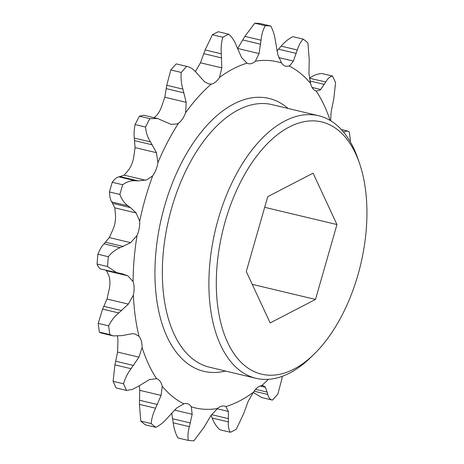 <?xml version="1.0" encoding="UTF-8"?>
<svg xmlns="http://www.w3.org/2000/svg" width="464" height="464" viewBox="0 0 464 464"><rect width="100%" height="100%" fill="white"/><g stroke="black" fill="none" stroke-linecap="round" stroke-linejoin="round"><path stroke-width="0.7" d="M293.944 369.1A129.653 70.992 103.4 0 0 314.07 354.183A129.653 70.992 103.4 0 0 359.548 163.456A129.653 70.992 103.4 0 0 289.298 126.985A129.653 70.992 103.4 0 0 216.334 287.054A129.653 70.992 103.4 0 0 293.944 369.1M314.07 354.183L310.665 357.5A134.966 73.904 -76.6 0 1 289.716 373.033A134.966 73.904 -76.6 0 1 255.989 378.299A134.966 73.904 -76.6 0 1 210.296 259.04A134.966 73.904 -76.6 0 1 284.873 120.994A134.966 73.904 -76.6 0 1 318.6 115.727A134.966 73.904 -76.6 0 1 358.005 158.955L359.548 163.456M188.326 440.429C187.601 436.514 187.949 431.926 189.376 426.677L173.223 422.826C174.017 428.608 175.572 433.643 177.886 437.941L188.326 440.429A211.596 115.861 103.4 0 0 193.888 440.8L203.795 427.634L210.981 415.529L217.465 408.546A18.456 10.104 -76.6 0 1 224.506 406.11A18.456 10.104 -76.6 0 1 225.811 406.597A177.857 97.388 -76.6 0 0 253.344 392.329L248.211 401.203L243.536 414.039L236.275 429.241A211.596 115.861 -76.6 0 1 233.346 430.812A211.596 115.861 -76.6 0 1 230.417 432.274L219.982 429.786C216.746 427.054 214.148 423.145 212.205 418.052L211.149 415.28M126.614 390.439A211.596 115.861 103.4 0 1 123.528 383.803L113.094 381.315A211.596 115.861 -76.6 0 0 116.18 387.95L126.614 390.439L132.402 389.389L139.055 385.915L149.356 379.598L156.612 378.705A177.857 97.388 -76.6 0 1 142.106 347.501L138.927 357.158L131.057 368.712L114.904 364.855L117.572 352.066L117.937 341.736A18.456 10.104 103.4 0 0 117.444 336.313M219.489 77.43A177.857 97.388 -76.6 0 1 233.23 68.817A177.857 97.388 -76.6 0 1 247.022 63.162L241.611 57.629L236.466 45.948C234.517 40.855 231.925 36.946 228.688 34.214A211.596 115.861 103.4 0 0 225.759 35.676A211.596 115.861 103.4 0 0 222.83 37.248C221.328 42.491 220.812 48.012 221.287 53.812L221.815 67.889L219.489 77.43A18.456 10.104 -76.6 0 1 213.684 83.276A18.456 10.104 -76.6 0 1 211.23 84.088L208.649 83.897L204.572 81.786L196.997 73.393C193.998 69.577 190.565 67.234 186.696 66.375A211.596 115.861 103.4 0 0 181.256 72.448L170.822 69.96A211.596 115.861 -76.6 0 1 176.262 63.887L187.027 66.451L176.262 63.887M309.378 78.254L325.769 81.937L320.67 89.494L319.98 90.138L316.228 91.054A177.857 97.388 -76.6 0 1 330.13 120.414M297.314 49.984L293.376 61.062L290.029 65.354L288.973 65.946A177.857 97.388 -76.6 0 1 310.607 83.474L308.937 73.672L309.239 59.647L307.905 42.891A211.596 115.861 103.4 0 0 303.299 39.162L292.865 36.673C288.718 38.68 284.815 41.83 281.155 46.133L297.314 49.984C298.764 45.159 300.765 41.551 303.299 39.162M259.045 53.563L237.69 48.471L244.87 36.366L261.029 40.217L259.045 53.563L255.374 61.213A18.456 10.104 -76.6 0 1 252.944 62.936A18.456 10.104 -76.6 0 1 248.333 63.655A18.456 10.104 -76.6 0 1 247.022 63.162M195.327 71.671L200.46 62.797L205.134 49.961L212.396 34.759A211.596 115.861 -76.6 0 1 218.254 31.726L228.688 34.214M154.025 117.682L154.309 117.438A18.456 10.104 103.4 0 0 161.484 106.877L164.824 97.225L166.738 85.283L170.822 69.96M166.738 85.283L182.891 89.134L186.174 102.318L185.652 112.636A18.456 10.104 -76.6 0 1 178.478 123.204L176.987 123.934L171.158 124.364M101.836 269.224C99.864 269.021 98.275 267.293 97.075 264.039A211.596 115.861 -76.6 0 1 97.91 254.237C99.777 249.539 101.807 246.071 104.011 243.82L109.295 237.574L112.874 229.732A18.456 10.104 103.4 0 0 115.513 215.493L114.805 207.849L111.778 201.95C110.386 199.88 109.614 196.545 109.458 191.957A211.596 115.861 -76.6 0 1 112.23 182.282C114.62 179.011 116.864 177.213 118.958 176.877L124.172 175.154L128.545 170.021A18.456 10.104 103.4 0 0 133.765 156.826L135.076 147.604L134.316 138.063C133.818 134.409 134.067 129.903 135.07 124.549A211.596 115.861 -76.6 0 1 139.438 116.174L143.701 115.223L157.54 118.523L171.112 124.352M134.316 138.063L150.469 141.914L156.426 152.691L157.934 162.586A18.456 10.104 -76.6 0 1 152.714 175.781L146.792 179.881L138.15 180.89L135.111 180.734L118.958 176.877M101.355 269.143L122.577 273.911L127.809 275.796L133.098 281.573A18.456 10.104 -76.6 0 1 133.359 295.133A177.857 97.388 -76.6 0 0 138.98 336.255L134.821 333.935L132.397 333.68L121.858 335.629L113.291 335.907L101.285 333.042L99.406 332.108A211.596 115.861 -76.6 0 1 98.211 323.362L102.602 309.105L106.998 299.013L109.191 289.368A18.456 10.104 103.4 0 0 108.93 275.807L106.459 270.709L105.682 270.176M309.616 78.085C313.826 75.145 317.973 73.637 322.057 73.561L332.491 76.05A211.596 115.861 103.4 0 1 335.576 82.685L333.767 99.145L331.099 111.934L330.641 120.721M276.979 50.999L281.155 46.133M244.87 36.366L254.782 23.2A211.596 115.861 -76.6 0 1 260.345 23.571L270.785 26.059A211.596 115.861 103.4 0 0 265.217 25.688L254.782 23.2M113.094 381.315L114.904 364.855M140.766 421.109L151.2 423.597A211.596 115.861 103.4 0 0 155.805 427.327L145.365 424.838A211.596 115.861 -76.6 0 1 140.766 421.109L139.426 404.353L139.734 390.328L139.293 385.746M173.223 422.826L171.692 413.001M261.974 397.625L253.257 392.445M252.236 284.345L315.503 299.431L270.164 322.927L246.285 271.539L267.74 196.655L313.078 173.165L336.957 224.553L264.683 207.321M336.957 224.553L315.503 299.431M325.769 81.937C327.781 78.474 330.02 76.508 332.491 76.05M261.029 40.217C261.615 34.58 263.013 29.737 265.217 25.688M270.785 26.059C273.099 30.357 274.653 35.392 275.448 41.174L277.855 54.81L281.538 62.953A177.857 97.388 -76.6 0 0 255.374 61.213M212.396 34.759L222.83 37.248M182.891 89.134C181.273 83.839 180.728 78.277 181.256 72.448M135.07 124.549L145.51 127.037A211.596 115.861 103.4 0 1 149.878 118.662L139.438 116.174M150.469 141.914C147.767 137.738 146.114 132.779 145.51 127.037M149.878 118.662L157.54 118.523M109.458 191.957L119.898 194.445A211.596 115.861 103.4 0 1 122.664 184.771L112.23 182.282M111.778 201.95L127.931 205.801C124.34 203.203 121.661 199.421 119.898 194.445M122.664 184.771C126.649 181.882 130.802 180.531 135.111 180.734M97.075 264.039L107.509 266.527A211.596 115.861 103.4 0 1 108.344 256.725L97.91 254.237M116.969 272.867L107.509 266.527M108.344 256.725C111.801 252.41 115.745 249.388 120.164 247.672L104.011 243.82M99.406 332.108L109.84 334.596A211.596 115.861 103.4 0 1 108.646 325.85L98.211 323.362M113.291 335.907L109.84 334.596M108.646 325.85C111.256 320.647 114.625 316.349 118.761 312.956L102.602 309.105M123.528 383.803C125.071 378.369 127.583 373.34 131.057 368.712M156.612 378.705A18.456 10.104 -76.6 0 1 162.232 386.286A177.857 97.388 -76.6 0 0 183.866 403.813L176.645 408.03L167.51 417.867C163.856 422.17 159.952 425.32 155.805 427.327M151.2 423.597C151.589 418.609 153.045 413.476 155.585 408.204L139.426 404.353M230.417 432.274C228.769 429.925 228.085 426.468 228.358 421.904L212.205 418.052M261.638 397.549L272.409 400.113A211.596 115.861 103.4 0 0 277.849 394.04L281.932 378.717L282.222 376.333M272.409 400.113C270.129 399.632 268.604 397.747 267.827 394.458L254.11 391.187M343.406 131.898L347.385 130.958L349.264 131.892A211.596 115.861 -76.6 0 1 350.459 140.638M316.442 91.112L316.228 91.054A18.456 10.104 -76.6 0 1 310.607 83.474M185.652 112.636A177.857 97.388 -76.6 0 1 211.23 84.088M157.934 162.586A177.857 97.388 -76.6 0 1 178.478 123.204M127.931 205.801L130.488 207.634L136.155 212.941L139.681 221.258A177.857 97.388 -76.6 0 1 152.714 175.781M133.098 281.573A177.857 97.388 -76.6 0 1 137.042 235.492L130.645 242.666L120.164 247.672M133.359 295.133L128.354 304.106L118.761 312.956M162.232 386.286L161.089 395.421L155.585 408.204M217.465 408.546A177.857 97.388 -76.6 0 1 191.301 406.812L192.166 414.282L189.376 426.677M225.811 406.597L228.41 411.464L228.358 421.904M268.401 379.32A177.857 97.388 -76.6 0 1 261.603 385.677L263.343 385.665L265.454 387.301L267.827 394.458M288.973 65.946A18.456 10.104 -76.6 0 1 285.638 66.132A18.456 10.104 -76.6 0 1 281.538 62.953M139.681 221.258A18.456 10.104 -76.6 0 1 137.042 235.492M138.98 336.255A18.456 10.104 -76.6 0 1 142.106 347.501M183.866 403.813A18.456 10.104 -76.6 0 1 187.201 403.634A18.456 10.104 -76.6 0 1 191.301 406.812M253.344 392.329A18.456 10.104 -76.6 0 1 261.603 385.677M318.6 115.727L272.049 104.626A134.966 73.904 103.4 0 0 238.322 109.893A134.966 73.904 103.4 0 0 163.746 247.938A134.966 73.904 103.4 0 0 209.438 367.198L255.989 378.299M225.487 371.02A140.279 76.809 -76.6 0 1 155.034 266.121A140.279 76.809 -76.6 0 1 233.902 103.901A140.279 76.809 -76.6 0 1 288.092 108.454M320.67 89.494L312.092 87.447M293.376 61.062L278.702 57.565M221.815 67.889L200.46 62.797M186.174 102.318L164.824 97.225M156.426 152.691L135.076 147.604M205.134 49.961L221.287 53.812M324.348 84.407L309.906 80.962M296.287 53.418L278.562 49.19M260.617 44.219L242.892 39.997M221.635 57.93L203.916 53.702M184.051 92.887L166.327 88.659M152.395 144.878L134.67 140.65M130.488 207.634L112.764 203.406M120.425 176.668L138.15 180.89M105.56 242.26L123.285 246.488M103.948 306.362L121.672 310.59M115.791 361.241L133.516 365.464M139.658 400.275L157.383 404.504M172.666 418.76L190.391 422.982M211.607 414.642L228.566 418.685M255.589 389.337L267.299 392.126M136.155 212.941L114.805 207.849M124.172 175.154L145.528 180.247M127.809 275.796L106.459 270.709M109.295 237.574L130.645 242.666M106.998 299.013L128.354 304.106M117.572 352.066L138.927 357.158M139.734 390.328L161.089 395.421M174.493 410.066L192.166 414.282M217.158 408.778L228.41 411.464M260.159 386.042L265.454 387.301M341.295 129.508L347.385 130.958"/></g></svg>
